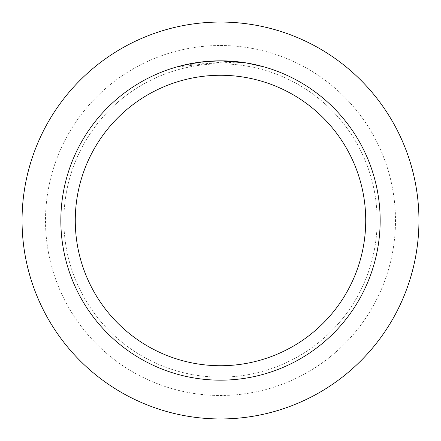 <?xml version="1.0" encoding="UTF-8"?>
<svg xmlns="http://www.w3.org/2000/svg" width="441" height="441" viewBox="0 0 441 441"><rect width="100%" height="100%" fill="white"/><g stroke="black" fill="none" stroke-linecap="round" stroke-linejoin="round"><path stroke-width="0.33" stroke-dasharray="2.21 1.65" d="M220.5 63.868A156.632 156.632 0 0 1 377.132 220.5A156.632 156.632 0 0 1 220.5 377.132A156.632 156.632 0 0 1 63.868 220.5A156.632 156.632 0 0 1 220.5 63.868A156.632 156.632 0 0 1 377.132 220.5A156.632 156.632 0 0 1 220.5 377.132A156.632 156.632 0 0 1 63.868 220.5A156.632 156.632 0 0 1 220.5 63.868A156.632 156.632 0 0 1 377.132 220.5A156.632 156.632 0 0 1 220.5 377.132A156.632 156.632 0 0 1 63.868 220.5A156.632 156.632 0 0 1 220.5 63.868A156.632 156.632 0 0 1 377.132 220.5A156.632 156.632 0 0 1 220.5 377.132A156.632 156.632 0 0 1 63.868 220.5A156.632 156.632 0 0 1 220.5 63.868M220.5 45.506A174.994 174.994 0 0 1 395.494 220.5A174.994 174.994 0 0 1 220.5 395.494A174.994 174.994 0 0 1 45.506 220.5A174.994 174.994 0 0 1 220.5 45.506A174.994 174.994 0 0 1 395.494 220.5A174.994 174.994 0 0 1 220.5 395.494A174.994 174.994 0 0 1 45.506 220.5A174.994 174.994 0 0 1 220.5 45.506M204.293 61.663L202.54 62.032L216.713 61.062L234.298 61.619L248.454 63.487L263.2 66.839L248.393 63.476L229.761 61.288L177.806 66.839L190.644 63.835L208.075 61.503L221.25 61.018L238.802 62.071L220.5 60.836A159.664 159.664 0 0 1 380.164 220.5A159.664 159.664 0 0 1 220.5 380.164A159.664 159.664 0 0 1 60.836 220.5A159.664 159.664 0 0 1 220.5 60.836L229.761 61.106L246.706 63.002M225.406 60.913L225.753 60.924M233.785 61.393L235.825 61.575M263.2 66.652L246.028 63.074M238.802 62.071L187.447 64.48A159.482 159.482 0 0 1 202.546 62.032L202.546 61.85A159.664 159.664 0 0 0 187.447 64.298L199.216 62.264M177.806 66.839L186.797 64.436L198.957 62.297L211.245 61.106L220.5 60.836M200.418 62.104L207.717 61.349M208.78 61.266L209.365 61.227M210.076 61.178L218.791 60.847M220.5 22.05A198.45 198.45 0 0 1 418.95 220.5A198.45 198.45 0 0 1 220.5 418.95A198.45 198.45 0 0 1 22.05 220.5A198.45 198.45 0 0 1 220.5 22.05"/><path stroke-width="0.66" d="M220.5 22.05A198.45 198.45 0 0 1 418.95 220.5A198.45 198.45 0 0 1 220.5 418.95A198.45 198.45 0 0 1 22.05 220.5A198.45 198.45 0 0 1 220.5 22.05A198.45 198.45 0 0 1 418.95 220.5A198.45 198.45 0 0 1 220.5 418.95A198.45 198.45 0 0 1 22.05 220.5A198.45 198.45 0 0 1 220.5 22.05M246.028 62.892L220.5 60.841L225.406 60.913M225.753 60.924L233.785 61.393M235.825 61.575L238.802 61.889M220.5 60.836A159.664 159.664 0 0 1 380.164 220.5A159.664 159.664 0 0 1 220.5 380.164A159.664 159.664 0 0 1 60.836 220.5A159.664 159.664 0 0 1 220.5 60.836L204.971 61.597L218.791 60.847M246.706 63.002L263.2 66.652M220.5 75.273A145.227 145.227 0 0 1 365.727 220.5A145.227 145.227 0 0 1 220.5 365.727A145.227 145.227 0 0 1 75.273 220.5A145.227 145.227 0 0 1 220.5 75.273M204.293 61.663L187.447 64.298L177.806 66.652M199.216 62.264L200.418 62.104M207.717 61.349L208.78 61.266M209.365 61.227L210.076 61.178"/></g></svg>
